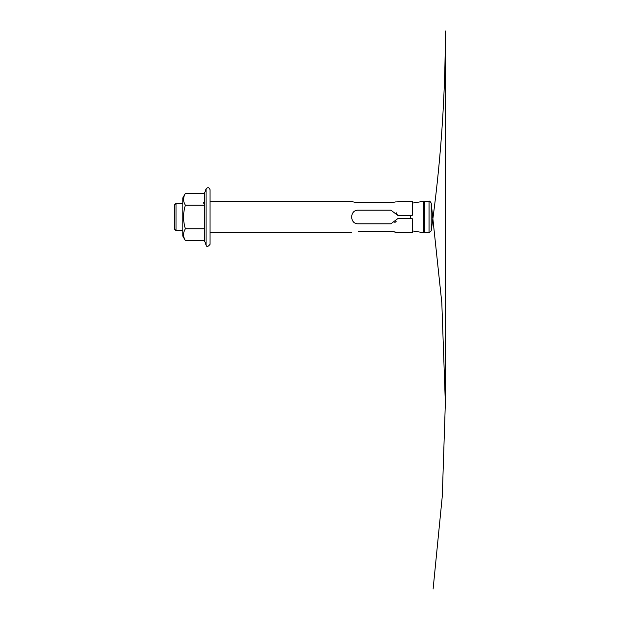 <?xml version="1.0" encoding="UTF-8"?>
<svg xmlns="http://www.w3.org/2000/svg" width="620" height="620" viewBox="0 0 620 620"><rect width="100%" height="100%" fill="white"/><g stroke="black" fill="none" stroke-linecap="round" stroke-linejoin="round"><path stroke-width="0.93" d="M182.807 203.399L176.01 203.399L176.01 230.601L182.807 230.601M410.525 218.659L410.525 215.342M412.23 230.873L423.6 232.694L423.6 201.306L424.669 201.221L424.669 232.779L423.6 232.694M429.048 232.779L429.048 201.221C429.381 200.702 430.094 201.322 431.202 203.089L431.202 230.911L429.048 232.779L424.669 232.779M431.202 203.089L441.812 302.793L445.354 403L442.285 496.202L433.109 589M176.01 203.399L174.646 204.755L174.646 229.245L176.01 230.601M358.275 223.804C349.51 224.238 349.494 209.769 358.275 210.196C349.51 209.762 349.494 224.223 358.275 223.804L390.925 223.804L397.73 218.659L412.23 218.659L412.23 232.694L397.73 232.694M397.73 201.306L412.23 201.306L412.23 215.342L397.73 215.342L390.925 210.196L358.275 210.196M396.25 221.231L394.816 222.58M396.273 212.799L397.281 214.582M351.478 232.779L210.002 232.779M358.275 231.237C349.502 232.926 349.502 232.926 358.275 231.237L390.925 231.237L397.288 232.593M396.265 201.794L390.925 202.763L358.275 202.763C349.502 201.074 349.502 201.074 358.275 202.763L354.477 202.267M210.017 201.221L351.61 201.275M352.013 201.446L353.485 201.981M396.288 232.213L390.925 231.237M184.032 196.339L183.536 199.322M185.365 193.44L182.807 197.858L182.807 236.142L185.365 240.56C182.97 236.646 182.97 232.717 185.365 228.78C182.97 220.945 182.97 213.094 185.365 205.22C182.97 201.283 182.97 197.354 185.365 193.44L204.429 193.44L206.057 188.96L206.057 245.04C206.623 247.155 207.94 246.923 210.017 244.342L210.017 232.779M203.624 202.461L203.848 203.399M185.365 205.22L204.429 205.22L204.429 193.44M185.365 228.78L204.429 228.78L204.429 205.22M185.365 240.56L204.429 240.56L204.429 228.78M206.057 188.96C207.762 187.031 209.079 187.263 210.017 189.658L210.017 244.342M412.23 203.128L423.6 201.306M429.048 201.221L424.669 201.221M431.202 230.911L433.109 217C441.262 155.271 445.346 93.271 445.354 31L445.354 403M204.429 240.56L206.057 245.04"/></g></svg>
